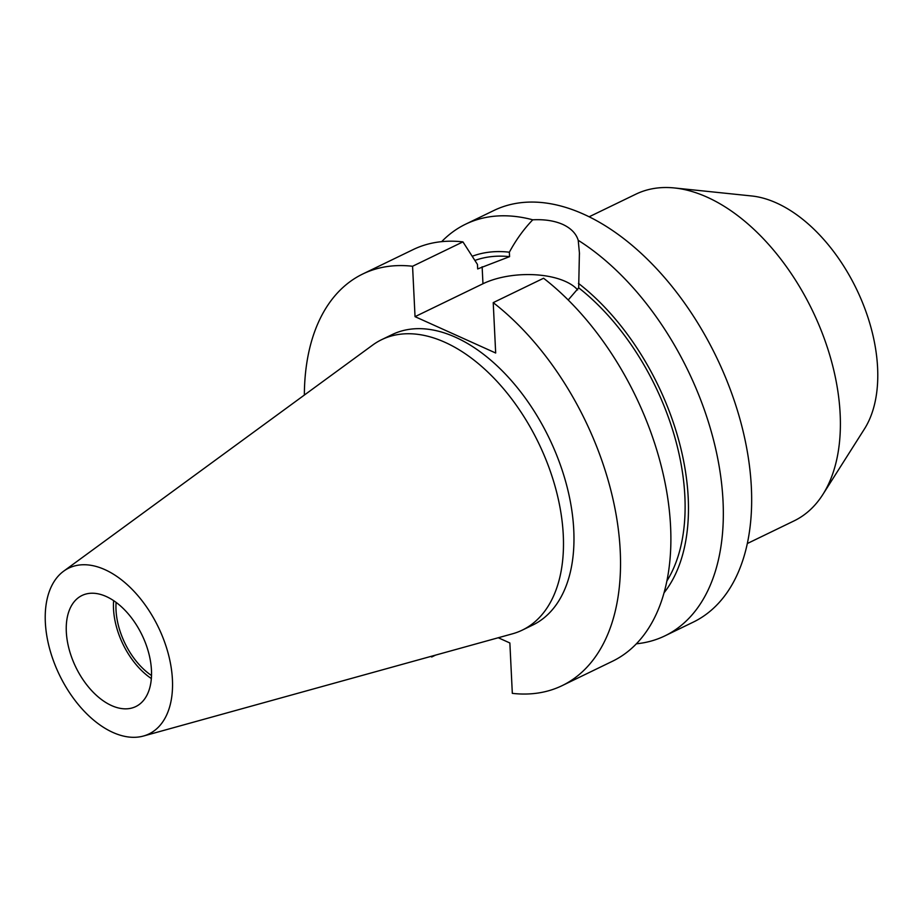 <?xml version="1.0" encoding="UTF-8"?>
<svg xmlns="http://www.w3.org/2000/svg" width="924" height="924" viewBox="0 0 924 924"><rect width="100%" height="100%" fill="white"/><g stroke="black" fill="none" stroke-linecap="round" stroke-linejoin="round"><path stroke-width="1.39" d="M568.202 299.988L578.678 287.814L579.417 252.933L578.216 240.298C576.126 233.529 570.963 228.228 562.728 224.393C554.388 220.744 544.398 219.219 532.755 219.808A228.69 136.348 -115.8 0 0 465.592 224.197A228.69 136.348 -115.8 0 0 441.672 241.649M577.639 289.893A58.443 27.246 -2.8 0 0 565.523 281.485A58.443 27.246 -2.8 0 0 482.963 283.749L415.038 316.655L495.68 353.014L493.22 302.633L543.578 278.24A228.69 136.348 -115.8 0 1 666.262 489.119A228.69 136.348 -115.8 0 1 612.485 661.249L562.127 685.643A228.69 136.348 -115.8 0 0 615.904 513.501A228.69 136.348 -115.8 0 0 493.22 302.633M116.112 602.402A58.085 34.627 -115.8 0 0 151.524 675.513M106.214 596.5A61.712 36.798 -115.8 0 0 81.993 595.495A61.712 36.798 -115.8 0 0 69.15 649.376A61.712 36.798 -115.8 0 0 111.55 705.566A61.712 36.798 -115.8 0 0 135.782 706.571A61.712 36.798 -115.8 0 0 148.625 652.691A61.712 36.798 -115.8 0 0 106.214 596.5M113.629 600.646A61.712 36.798 -115.8 0 0 151.351 678.551M747.366 543.508L794.051 520.893A181.497 108.212 -115.8 0 0 822.88 494.456A181.497 108.212 -115.8 0 0 821.967 332.455A181.497 108.212 -115.8 0 0 707.103 197.159A181.497 108.212 -115.8 0 0 674.462 187.965A181.497 108.212 -115.8 0 0 635.839 194.19L589.142 216.793M822.88 494.456L864.471 428.909A137.942 82.248 -115.8 0 0 863.778 305.786A137.942 82.248 -115.8 0 0 776.483 202.968A137.942 82.248 -115.8 0 0 751.674 195.969L674.462 187.965M112.867 732.42A92.111 54.92 -115.8 0 0 143.439 736.035A92.111 54.92 -115.8 0 0 169.369 658.188A92.111 54.92 -115.8 0 0 104.909 569.646A92.111 54.92 -115.8 0 0 63.617 571.205A92.111 54.92 -115.8 0 0 50.912 653.233A92.111 54.92 -115.8 0 0 112.867 732.42M143.439 736.035L512.497 633.806A161.353 96.2 -115.8 0 0 522.279 630.122A161.353 96.2 -115.8 0 0 555.867 489.235A161.353 96.2 -115.8 0 0 444.987 342.319A161.353 96.2 -115.8 0 0 381.635 339.674A161.353 96.2 -115.8 0 0 372.672 345.068L63.617 571.205M522.279 630.122L532.778 625.04A161.353 96.2 -115.8 0 0 566.354 484.153A161.353 96.2 -115.8 0 0 455.474 337.237A161.353 96.2 -115.8 0 0 392.123 334.592L381.635 339.674M636.405 643.797A228.69 136.348 -115.8 0 0 664.945 635.851L693.266 622.129A228.69 136.348 -115.8 0 0 740.863 422.453A228.69 136.348 -115.8 0 0 583.714 214.229A228.69 136.348 -115.8 0 0 493.924 210.476L465.592 224.197M664.945 635.851A228.69 136.348 -115.8 0 0 716.296 451.617A228.69 136.348 -115.8 0 0 578.216 240.298M532.755 219.808C523.85 229.048 516.042 239.847 509.355 252.206A197.251 117.614 -115.8 0 0 472.222 256.26M664.09 592.758A197.251 117.614 -115.8 0 0 578.459 283.368M666.932 580.93A192.388 114.703 -115.8 0 0 578.678 287.814M509.355 252.206L509.574 256.653A192.388 114.703 -115.8 0 0 474.901 260.441M509.574 256.653L477.673 268.93L477.454 264.426L462.936 241.88A228.69 136.348 -115.8 0 0 413.132 249.595L362.774 273.989A228.69 136.348 -115.8 0 0 304.354 395.056M498.267 637.745L509.863 642.977L512.323 693.358A228.69 136.348 -115.8 0 0 562.127 685.643M462.936 241.88L412.566 266.262A228.69 136.348 -115.8 0 0 362.774 273.989M435.585 655.104L431.681 656.999L431.647 656.202M430.919 656.398A228.69 136.348 -115.8 0 0 431.681 656.999M412.566 266.262L415.038 316.655M482.132 266.77L482.963 283.749M579.406 252.933L579.463 254.077"/></g></svg>
